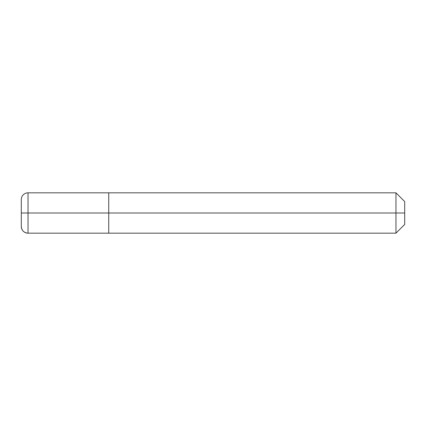 <?xml version="1.0" encoding="UTF-8"?>
<svg xmlns="http://www.w3.org/2000/svg" width="426" height="426" viewBox="0 0 426 426"><rect width="100%" height="100%" fill="white"/><g stroke="black" fill="none" stroke-linecap="round" stroke-linejoin="round"><path stroke-width="0.64" d="M28.025 192.824L28.025 233.176A6.725 6.725 0 0 1 21.3 226.451A6.725 6.725 0 0 0 28.025 233.176L395.956 233.176L108.742 233.176L108.742 192.824L28.025 192.824A6.725 6.725 0 0 0 21.3 199.549L21.3 226.451L21.3 213L108.742 213L108.742 233.176L28.025 233.176L108.742 233.176L108.742 213L404.7 213L404.7 224.433L395.956 233.176L395.956 192.824L108.742 192.824L108.742 233.176L395.956 233.176L404.7 224.433L404.7 201.567L395.956 192.824M21.3 213L28.025 213L28.025 233.176L395.956 233.176L404.7 224.433L395.956 233.176L395.956 213M28.025 233.176A6.725 6.725 0 0 1 21.3 226.451C21.699 230.541 23.941 232.782 28.025 233.176M28.025 213L108.742 213"/></g></svg>
